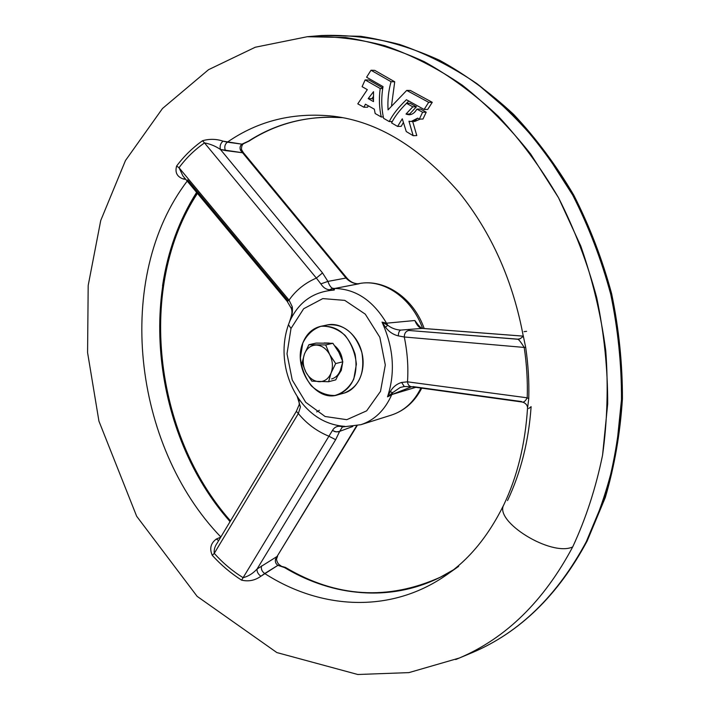 <?xml version="1.0" encoding="UTF-8"?>
<svg xmlns="http://www.w3.org/2000/svg" width="710" height="710" viewBox="0 0 710 710"><rect width="100%" height="100%" fill="white"/><g stroke="black" fill="none" stroke-linecap="round" stroke-linejoin="round"><path stroke-width="1.06" d="M339.078 117.416L327.896 117.159C298.733 117.887 272.312 125.892 248.624 141.175L249.201 140.988L248.624 141.175C272.312 125.892 298.733 117.887 327.896 117.159L339.078 117.416M197.149 193.04C135.663 285.722 152.73 434.449 230.164 521.468C152.73 434.449 135.663 285.722 197.149 193.04M285.42 567.432L284.71 567.503C335.608 597.705 387.509 600.926 440.413 577.177C387.509 600.926 335.608 597.705 284.71 567.503L284.568 567.574C336.673 599.009 400.688 603.074 453.166 569.979C400.688 603.074 336.673 599.009 284.568 567.574L277.903 565.337L260.907 576.227C255.014 580.46 248.589 581.765 241.613 580.15C230.821 573.272 221.05 565.009 212.29 555.371C209.308 548.67 210.666 543.23 216.364 539.032L220.739 537.159L216.364 539.032L218.653 540.621L216.364 539.032C210.666 543.23 209.308 548.67 212.29 555.371L214.26 553.374C222.789 562.923 232.41 571.035 243.104 577.691L328.916 436.224C316.882 431.298 306.693 423.746 298.342 413.557L214.26 553.374L298.342 413.557C306.693 423.746 316.882 431.298 328.916 436.224L332.422 430.508C334.25 427.376 336.886 425.982 340.312 426.328L344.811 426.373C328.162 425.148 314.068 417.613 302.522 403.759C314.068 417.613 328.162 425.148 344.811 426.373L343.498 426.364M450.22 571.79L440.413 577.177L453.175 569.97M408.969 330.478L517.909 339.256L408.969 330.478L517.821 339.167L520.146 338.759L517.909 339.256L408.969 330.478M288.047 300.747L187.6 179.879M507.526 500.568C520.812 472.514 528.675 441.212 531.115 406.661L528.675 408.578M358.772 283.787L334.667 288.473L334.215 290.062C313.678 291.517 298.937 301.768 289.973 320.831L288.446 324.656L291.011 328.455L287 353.784L292.236 379.992L305.726 402.295L325.091 416.495L346.799 419.681L366.644 410.841L380.507 391.352L385.299 364.993L379.841 337.286L365.268 314.139L344.794 300.383L322.784 298.599L303.658 308.743L291.011 328.455L303.658 308.743L322.784 298.599L344.794 300.383L365.268 314.139L379.841 337.286L385.299 364.993L380.507 391.352L366.644 410.841L346.799 419.681L325.091 416.495L305.726 402.295L292.236 379.992L287 353.784L291.011 328.455L288.438 324.674M324.195 325.899C338.635 319.988 357.201 332.857 361.887 352.613C366.848 372.306 356.313 392.284 340.782 393.713M572.686 546.931C585.839 518.708 595.797 488.134 602.559 455.199L607.689 403.83C607.733 368.463 604.077 333.052 596.711 297.596C587.276 262.638 574.55 229.339 558.513 197.726L530.689 154.061C509.736 127.605 486.989 104.681 462.441 85.289C437.227 68.124 411.418 54.954 385.024 45.768C358.63 38.881 332.724 35.864 307.297 36.716L345.699 37.523C371.925 41.588 398.124 49.647 424.296 61.69C450.158 76.041 474.821 94.244 498.296 116.28C520.741 140.367 540.816 167.516 558.513 197.726L580.78 246.05C592.69 280.122 601.015 315.018 605.763 350.749C608.372 386.462 607.298 421.27 602.559 455.199C595.797 488.134 585.839 518.708 572.686 546.931C551.235 556.986 494.018 521.548 503.754 504.908L504.153 504.073L503.754 504.908C494.018 521.548 551.235 556.986 572.686 546.931C543.878 601.059 506.07 638.104 459.272 658.046C506.07 638.104 543.878 601.059 572.686 546.931M455.705 659.546L459.272 658.046L455.705 659.546M448.001 573.857L445.481 575.632C389.87 614.035 320.139 609.286 264.715 573.52C320.139 609.286 389.87 614.035 445.481 575.632L448.001 573.857M220.837 536.991C132.539 445.463 113.84 277.299 187.218 181.085C113.84 277.299 132.539 445.463 220.837 536.991M185.745 179.319L183.588 179.089C177.101 176.888 174.775 172.539 176.63 166.025C183.908 156.271 192.543 147.831 202.527 140.731C209.459 138.761 216.293 138.894 223.038 141.148L227.342 142.177C258.245 120.718 293.496 112.056 333.105 116.191L334.916 116.422L333.105 116.191C293.496 112.056 258.245 120.718 227.342 142.177L241.977 144.157L248.464 141.166C276.35 123.176 307.696 115.34 342.513 117.656C307.696 115.34 276.35 123.176 248.464 141.166L241.977 144.157L223.038 141.148C216.293 138.894 209.459 138.761 202.527 140.731C192.543 147.831 183.908 156.271 176.63 166.025C174.775 172.539 177.101 176.888 183.588 179.089L185.745 179.319M523.163 335.395L525.675 347.296C528.231 364.665 529.261 381.785 528.755 398.674L527.521 408.401L528.755 398.674C529.261 381.785 528.231 364.665 525.675 347.296L523.163 335.395M368.304 105.79L367.594 107.21L368.304 105.79M368.863 80.008L382.788 87.942L368.863 80.008L365.144 79.928L362.091 86.673L367.31 89.637L357.787 103.855L363.893 107.228L365.455 104.201L374.321 109.18L375.182 113.538L381.27 116.99C379.229 107.991 378.874 98.495 380.187 88.501L365.144 79.928L368.863 80.008M408.729 101.006L403.999 105.879L408.729 101.006M374.711 70.352L394.724 81.783L391.565 105.32L394.724 81.783L374.711 70.352L371.002 70.237L366.591 77.221L383.018 86.602C381.155 97.572 381.35 108.142 383.613 118.33L389.257 121.579C392.657 114.647 398.372 107.37 406.422 99.728L424.11 109.473L428.671 102.311L406.715 90.418L388.05 109.872C387.483 100.181 388.485 90.791 391.059 81.712L371.002 70.237L374.711 70.352M410.353 90.463L432.257 102.311L427.713 109.446L432.257 102.311L410.353 90.463L406.715 90.418L410.353 90.463M409.661 113.999L410.975 114.505L409.661 113.999L416.424 106.793L409.661 113.999L406.022 114.044L412.794 106.802L406.51 103.305C399.588 110.219 394.609 116.751 391.583 122.928L397.591 126.433L402.277 118.801L406.262 131.563L413.176 135.699L408.969 121.206C412.164 122.005 415.066 120.993 417.675 118.153L411.161 121.499L408.969 121.206L413.176 135.699L416.779 135.574L412.679 121.472L416.779 135.574L413.176 135.699L406.262 131.563L402.277 118.801L397.591 126.433L401.221 126.345L403.315 122.599L401.221 126.345L397.591 126.433L391.583 122.928C394.609 116.751 399.588 110.219 406.51 103.305L410.149 103.305L416.424 106.793L410.149 103.305L406.51 103.305L412.794 106.802L416.424 106.793L412.794 106.802L406.022 114.044L409.661 113.999M420.515 109.056L426.204 112.189L422.974 119.04L419.361 119.102L422.601 112.233L416.894 109.083C414.019 114.088 410.389 115.739 406.022 114.044L409.155 114.78C412.386 114.567 414.968 112.659 416.894 109.083L420.515 109.056L416.894 109.083L422.601 112.233L426.204 112.189L420.515 109.056M196.599 192.383C179.053 220.118 167.702 251.287 162.537 285.864M215.849 503.843L230.022 521.708M422.574 328.402C411.995 298.12 383.595 278.684 359.233 283.565C383.595 278.684 411.995 298.12 422.574 328.402C422.148 328.89 420.631 327.665 418.03 324.727L414.853 320.512L419.45 327.274M421.74 388.148C414.738 401.709 404.629 410.691 391.405 415.093C404.221 410.886 414.054 401.869 420.915 388.042C414.054 401.869 404.221 410.886 391.405 415.093L360.893 424.695L345.397 426.621M415.82 387.332L391.76 394.582C384.944 410.105 374.658 420.142 360.893 424.695C374.658 420.142 384.944 410.105 391.76 394.582L387.509 396.846C395.47 372.635 393.642 347.722 382.024 322.1L386.542 323.192L414.853 320.512L386.542 323.192C373.043 300.543 355.754 288.97 334.667 288.473C355.754 288.97 373.043 300.543 386.542 323.192L382.024 322.1L387.731 325.26L386.542 323.192L387.731 325.26C391.654 328.251 396.011 329.866 400.804 330.088L422.228 328.402L400.804 330.088C396.011 329.866 391.654 328.251 387.731 325.26L382.024 322.1C393.642 347.722 395.47 372.635 387.509 396.846L393.482 393.899L415.82 387.332M411.623 386.755L393.482 393.899L411.623 386.755M230.076 521.61C152.543 434.547 135.468 285.651 197.052 192.925C135.468 285.651 152.543 434.547 230.076 521.61M257.073 569.003L277.015 556.516L356.615 425.822L277.015 556.516L257.073 569.003L335.644 439.685L257.073 569.003C252.991 573.458 248.331 576.36 243.104 577.691C232.41 571.035 222.789 562.923 214.26 553.374C213.87 549.957 214.731 546.709 216.834 543.629C214.731 546.709 213.87 549.957 214.26 553.374L212.29 555.371C221.05 565.009 230.821 573.272 241.613 580.15L243.104 577.691C248.331 576.36 252.991 573.458 257.073 569.003C256.807 571.772 258.085 574.177 260.907 576.227C258.085 574.177 256.807 571.772 257.073 569.003M339.655 431.369L335.644 439.685L339.655 431.369L352.808 426.461L339.655 431.369L342.406 426.95L339.655 431.369L338.395 431.84L335.111 431.689L332.422 430.508L336.265 431.902L339.655 431.369M469.053 653.954L472.683 652.437C519.534 632.468 557.394 595.566 586.274 541.73C599.462 513.676 609.464 483.288 616.271 450.575L621.49 399.579C621.596 364.47 617.993 329.325 610.698 294.162C601.334 259.469 588.67 226.454 572.713 195.099C555.078 165.146 535.065 138.219 512.673 114.337L476.889 83.611C451.711 66.589 425.929 53.534 399.544 44.437C373.149 37.621 347.234 34.639 321.79 35.5C347.234 34.639 373.149 37.621 399.544 44.437C425.929 53.534 451.711 66.589 476.889 83.611C501.393 102.835 524.095 125.563 544.978 151.798L572.713 195.099C588.67 226.454 601.334 259.469 610.698 294.162C617.993 329.325 621.596 364.47 621.49 399.579C619.271 434.174 613.547 467.109 604.343 498.393L586.274 541.73C557.394 595.566 519.534 632.468 472.683 652.437L469.053 653.954M524.202 347.438L404.292 336.993C407.425 352.267 408.49 367.212 407.496 381.829L527.228 397.813C527.752 381.27 526.749 364.478 524.202 347.438C521.238 342.611 519.143 339.886 517.909 339.256C519.143 339.886 521.238 342.611 524.202 347.438L525.675 347.296L524.202 347.438C526.749 364.478 527.752 381.27 527.228 397.813L407.496 381.829C408.49 367.212 407.425 352.267 404.292 336.993L398.274 335.883C393.171 334.623 388.902 331.748 385.486 327.257L382.024 322.1L385.486 327.257L387.731 325.26L385.486 327.257C388.902 331.748 393.171 334.623 398.274 335.883C398.487 332.511 399.331 330.576 400.804 330.088C399.331 330.576 398.487 332.511 398.274 335.883L404.292 336.993C404.327 333.46 405.747 331.295 408.561 330.514C405.747 331.295 404.327 333.46 404.292 336.993L524.202 347.438M521.601 401.567L412.945 386.595M522.933 336.123L422.228 328.402C419.299 328.02 416.841 325.393 414.853 320.512C416.841 325.393 419.299 328.02 422.228 328.402L522.933 336.123M292.254 306.764L291.313 308.353L292.254 306.764L289.032 300.126L179.026 167.729L289.032 300.126C295.875 290.328 304.989 282.979 316.367 278.08L204.507 142.914C194.584 149.819 186.091 158.09 179.026 167.729L182.914 175.92L179.026 167.729L176.63 166.025L179.026 167.729C186.091 158.09 194.584 149.819 204.507 142.914L316.367 278.08C304.989 282.979 295.875 290.328 289.032 300.126L292.254 306.764C292.866 311.805 292.005 316.678 289.68 321.381L289.973 320.831C298.937 301.768 313.678 291.517 334.215 290.062L334.667 288.473L359.136 283.769C354.139 283.947 349.773 282.039 346.01 278.036L242.571 152.748L220.428 149.464L322.517 272.924L327.913 281.4L346.01 278.036L327.913 281.4C329.209 285.145 330.762 287.452 332.573 288.313L334.667 288.473L332.573 288.313L329.635 289.76C326.183 289.565 323.254 287.612 320.849 283.893L316.367 278.08L320.849 283.893C323.254 287.612 326.183 289.565 329.635 289.76L332.883 289.991L329.635 289.76L332.573 288.313C330.762 287.452 329.209 285.145 327.913 281.4L320.849 283.893L327.913 281.4L322.517 272.924L316.367 278.08L322.517 272.924L220.428 149.464C215.467 146.1 210.16 143.917 204.507 142.914L202.527 140.731L204.507 142.914C210.16 143.917 215.467 146.1 220.428 149.464C219.603 146.1 220.473 143.322 223.038 141.148C220.473 143.322 219.603 146.1 220.428 149.464L225.443 150.582C224.156 147.156 224.786 144.352 227.342 142.177C224.786 144.352 224.156 147.156 225.443 150.582L242.571 152.748L240.53 150.325C239.581 147.76 240.06 145.701 241.977 144.157C240.06 145.701 239.581 147.76 240.53 150.325L241.48 149.428L240.53 150.325L242.571 152.748L243.246 152.49L242.571 152.748L346.01 278.036L346.471 277.53L346.01 278.036C349.773 282.039 354.139 283.947 359.136 283.769L358.275 283.822M298.981 399.073L302.522 403.759L298.981 399.073M392.648 392.657L391.76 394.582L392.648 392.657L387.509 396.846L390.198 391.725C392.914 387.012 396.721 383.924 401.629 382.442L407.496 381.829L401.629 382.442C396.721 383.924 392.914 387.012 390.198 391.725L387.509 396.846L392.648 392.657L390.198 391.725L392.648 392.657L400.192 387.483M332.91 289.991L334.082 290.053L332.91 289.991M288.517 324.452L288.446 324.656C283.379 339.291 282.686 354.645 286.378 370.718C289.44 383.143 294.827 394.156 302.522 403.759L298.688 398.647M344.811 426.373L343.356 426.763M300.445 406.928L298.342 413.557L300.445 406.928L299.23 404.54L300.445 406.928L297.179 396.349M296.363 411.33L298.342 413.557L296.363 411.33M340.312 426.328L342.815 426.879L340.312 426.328C336.886 425.982 334.25 427.376 332.422 430.508L328.916 436.224L335.644 439.685L328.916 436.224L241.613 580.15C248.589 581.765 255.014 580.46 260.907 576.227L264.715 573.52C261.91 571.479 260.845 568.958 261.537 565.941C260.845 568.958 261.91 571.479 264.715 573.52L277.903 565.337C275.808 563.909 275.001 561.885 275.489 559.267L277.015 556.516L275.489 559.267C275.001 561.885 275.808 563.909 277.903 565.337L285.518 567.476M217.517 542.511L216.834 543.629L217.517 542.511M289.103 322.881L289.68 321.381C292.05 314.024 292.502 312.187 291.313 308.353L287.266 301.475L289.032 300.126L287.275 301.475L182.718 175.681M334.215 290.062L332.573 288.313M184.662 178.024L183.588 179.089L184.662 178.024M404.292 386.524L401.629 382.442L404.247 386.533L411.25 386.702C409.075 386.169 407.824 384.545 407.496 381.829C407.824 384.545 409.075 386.169 411.25 386.702L522.276 402.037C524.433 402.561 526.048 403.812 527.122 405.774L527.574 407.425C525.293 443.998 517.35 476.499 503.754 504.908C488.267 536.281 468.84 559.853 445.481 575.632L458.669 566.358M524.06 331.659L526.616 331.33M522.001 401.993L522.276 402.064C523.74 402.508 525.391 401.097 527.228 397.813L528.755 398.674L527.228 397.813C525.391 401.097 523.74 402.508 522.276 402.064L522.001 401.993M422.743 328.419L522.942 336.096M357.086 425.716L277.015 556.516L277.592 556.214L276.474 559.152L275.489 559.267L276.474 559.152C277.033 562.453 278.498 564.636 280.867 565.728M587.188 540.94L586.274 541.73L587.188 540.94C558.229 595.024 520.057 632.193 472.683 652.437L459.272 658.046L408.942 672.61L357.805 674.5L276.864 652.57L197.131 596.356L136.657 516.25L98.93 421.128L87.579 352.604L88.191 285.455L100.731 220.517L125.475 160.522L162.492 108.497L208.536 69.686L255.272 47.242L307.297 36.716L321.79 35.5L360.573 36.281C387.021 40.328 413.389 48.342 439.676 60.332C465.6 74.594 490.291 92.646 513.729 114.487C536.13 138.335 556.125 165.199 573.733 195.064C589.664 226.321 602.302 259.23 611.647 293.789C618.925 328.828 622.519 363.857 622.422 398.878C620.203 433.393 614.487 466.284 605.284 497.55L587.188 540.94M317.858 35.828L321.79 35.5M285.296 567.361L277.903 565.337M241.977 144.157L243.92 143.518C242.287 144.245 241.471 146.216 241.48 149.428M373.495 101.61L368.179 98.61L373.522 91.661L373.495 101.61L373.522 91.661L368.179 98.61L371.889 98.628L373.353 96.578L371.889 98.628L373.398 99.48L371.889 98.628L368.179 98.61L373.495 101.61M365.455 104.201L363.893 107.228L367.594 107.21L363.893 107.228L357.787 103.855L367.31 89.637L362.091 86.673L365.144 79.928L380.187 88.501L382.699 88.537L380.187 88.501C378.874 98.495 379.229 107.991 381.27 116.99L383.311 116.964L381.27 116.99L375.182 113.538L374.321 109.18L365.455 104.201M389.257 121.579L383.613 118.33C381.35 108.142 381.155 97.572 383.018 86.602L366.591 77.221L371.002 70.237L391.059 81.712L394.724 81.783L391.059 81.712C388.485 90.791 387.483 100.181 388.05 109.872L406.715 90.418L428.671 102.311L432.257 102.311L428.671 102.311L424.11 109.473L427.713 109.446L424.11 109.473L406.422 99.728C398.372 107.37 392.657 114.647 389.257 121.579L392.293 121.516L389.257 121.579M411.161 121.499L414.782 121.428L420.302 119.085M417.675 118.153L419.361 119.102L417.675 118.153M422.601 112.233L419.361 119.102L422.974 119.04L426.204 112.189L422.601 112.233M302.771 343.134L300.41 357.733C301.528 368.277 305.14 377.613 311.255 385.752C318.47 392.337 326.334 395.585 334.827 395.497C342.948 393.145 349.267 387.687 353.775 379.131L356.385 364.195C355.266 353.287 351.512 343.684 345.113 335.404C337.605 328.854 329.6 325.81 321.08 326.263C313.083 328.97 306.977 334.587 302.771 343.134C306.392 333.957 312.364 328.366 320.68 326.343C336.957 324.994 348.433 334.303 355.106 354.272C358.399 375.066 352.524 388.627 337.463 394.938C315.355 402.295 292.458 367.523 302.771 343.134M340.276 370.593L341.306 370.327L338.146 375.368L341.306 370.327L342.628 362.721L341.306 370.327L340.276 370.593L342.823 361.798L335.661 363.573L329.653 354.485C326.227 348.512 321.745 345.371 316.225 345.06C310.767 345.237 306.844 348.228 304.457 354.015C302.416 360.032 302.904 366.103 305.93 372.217C309.258 378.119 313.669 381.288 319.154 381.723C324.63 381.678 328.606 378.758 331.1 372.945C333.238 366.866 332.75 360.715 329.653 354.485C332.75 360.715 333.238 366.866 331.1 372.945L335.661 363.573L331.1 372.945L328.597 381.74L331.1 372.954C328.606 378.758 324.63 381.678 319.154 381.723C313.669 381.288 309.258 378.119 305.93 372.217L311.832 381.163L328.597 381.74L311.832 381.163L305.93 372.217C302.904 366.103 302.416 360.032 304.457 354.015L302.096 362.774L305.93 372.217L302.096 362.774L304.457 354.015C306.844 348.228 310.767 345.237 316.225 345.06C321.745 345.371 326.227 348.512 329.653 354.485L325.686 344.945L308.894 344.723L304.457 354.015L308.894 344.723L316.145 343.09L308.894 344.723L325.686 344.945L329.653 354.485L335.661 363.573L342.823 361.798L338.847 352.293L332.901 343.294L325.686 344.945L332.901 343.294L316.145 343.09L332.901 343.294L338.847 352.293L342.823 361.798L340.276 370.593L335.759 379.85L328.597 381.74L335.759 379.85L340.276 370.593C338.439 375.031 335.546 377.818 331.597 378.945M324.133 342.948L329.2 343.063L324.133 342.948M334.827 345.885C339.247 349.586 341.812 354.609 342.539 360.928C341.812 354.609 339.247 349.586 334.827 345.885M337.463 394.938L344.252 393.047C359.278 386.755 365.162 373.274 361.887 352.613C355.248 332.777 343.817 323.538 327.585 324.887L320.68 326.343M342.531 117.656L327.896 117.159C298.963 117.878 272.729 125.821 249.201 140.988M197.433 193.377C136.604 285.837 153.573 433.97 230.51 520.9M285.589 567.512C336.318 597.563 387.926 600.775 440.413 577.177M333.105 116.191C377.312 121.419 419.299 146.81 459.05 192.348C491.746 233.04 513.241 281.408 523.519 337.463L523.146 335.617C522.888 336.771 521.628 337.898 519.356 339.007M424.172 328.526C413.886 298.635 385.264 278.533 359.233 283.565L357.955 283.787M342.397 426.958L360.893 424.695M404.247 386.533L400.245 387.465M217.127 543.168L296.336 411.365L299.23 404.54C299.354 401.239 298.644 398.452 297.082 396.198M241.498 149.482L243.237 152.472M243.246 152.49L346.471 277.53C350.003 281.79 354.112 283.867 358.798 283.787M319.393 410.291L316.704 411.915M248.988 141.121L243.92 143.518"/></g></svg>

